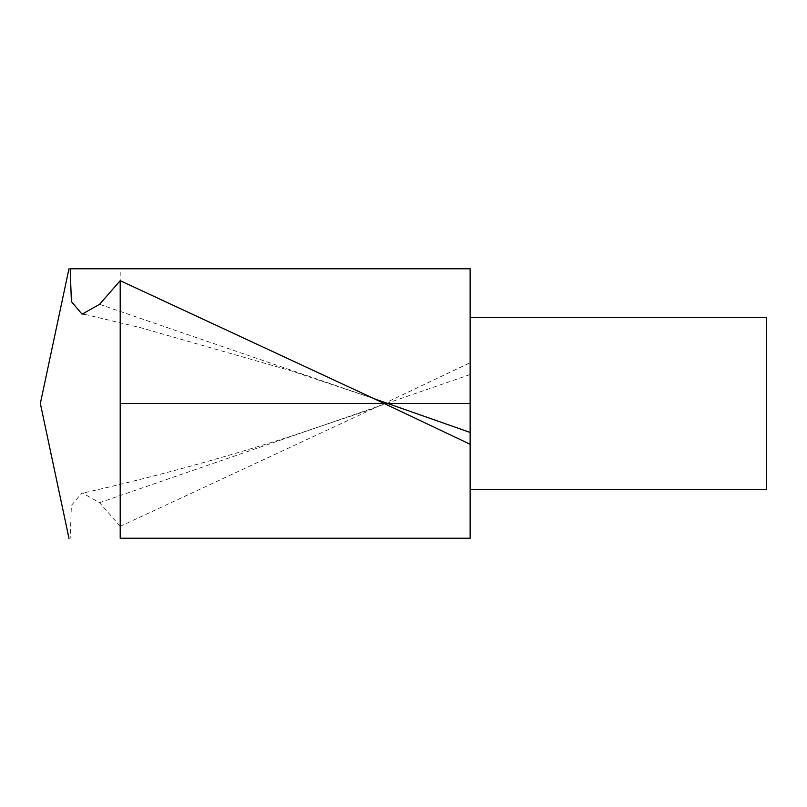 <?xml version="1.0" encoding="UTF-8"?>
<svg xmlns="http://www.w3.org/2000/svg" width="807" height="807" viewBox="0 0 807 807"><rect width="100%" height="100%" fill="white"/><g stroke="black" fill="none" stroke-linecap="round" stroke-linejoin="round"><path stroke-width="0.61" stroke-dasharray="4.04 3.03" d="M470.118 538.229L470.118 362.726L373.248 408.705L120.203 526.325L120.203 268.771L69.13 268.771M120.203 526.325L99.574 502.68L82.052 492.835L71.399 505.404L70.189 538.229L69.12 538.229M470.118 489.456L470.118 317.544L470.118 489.456M470.118 362.726L470.118 268.771L120.203 268.771M766.65 489.456L766.65 317.544M120.203 403.5L384.213 403.5M387.753 403.5L470.118 403.5M470.118 374.569L99.574 502.68M84.685 314.327L140.741 327.733L291.095 370.817L373.298 398.426L99.574 304.33M373.298 408.574L291.095 436.194C221.441 458.568 151.787 477.583 82.143 493.248"/><path stroke-width="1.21" d="M68.968 538.259L40.35 403.5L68.968 268.741M120.203 538.229L470.118 538.229L120.203 538.229L120.203 280.675L99.574 304.33L82.052 314.165L71.399 301.596L70.189 268.771L470.118 268.771L470.118 538.229M470.118 444.274L373.248 398.295L120.203 280.675M470.118 317.544L766.65 317.544L766.65 489.456L470.118 489.456M120.203 403.5L470.118 403.5M384.213 403.5L387.753 403.5M470.118 432.441L373.298 398.426M84.685 314.327L82.143 313.762"/></g></svg>
